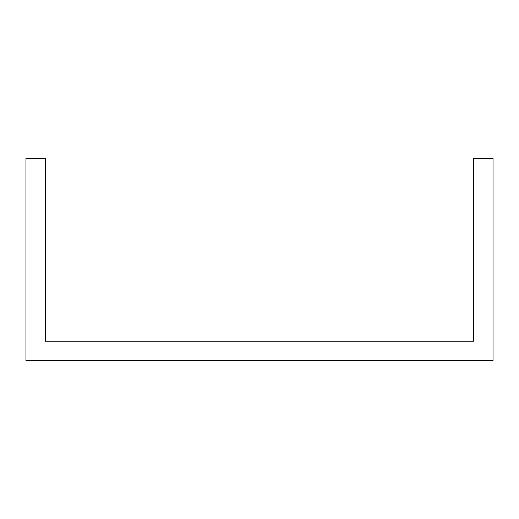 <?xml version="1.0" encoding="UTF-8"?>
<svg xmlns="http://www.w3.org/2000/svg" width="519" height="519" viewBox="0 0 519 519"><rect width="100%" height="100%" fill="white"/><g stroke="black" fill="none" stroke-linecap="round" stroke-linejoin="round"><path stroke-width="0.78" d="M454.125 341.243L473.588 341.243L473.588 158.295L493.05 158.295L493.05 360.705L25.95 360.705L25.95 158.295L45.413 158.295L45.413 341.243L454.125 341.243"/></g></svg>
